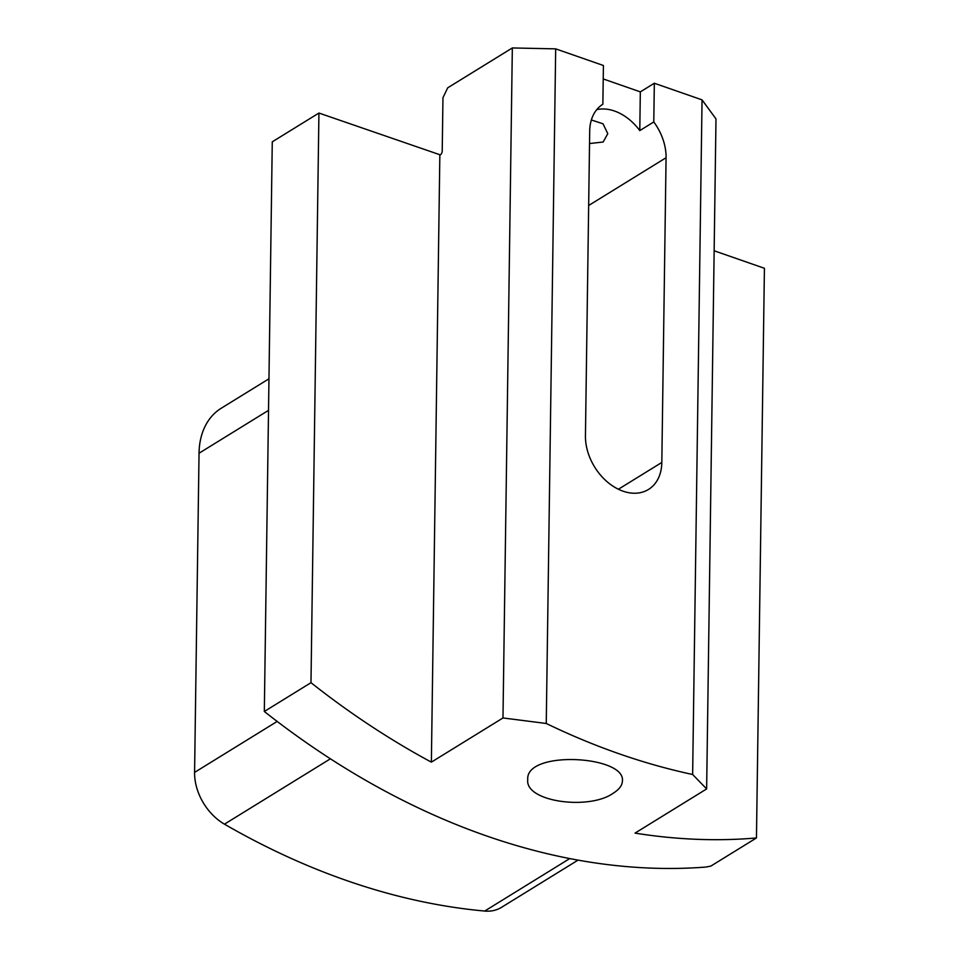 <?xml version="1.0" encoding="UTF-8"?>
<svg xmlns="http://www.w3.org/2000/svg" width="959" height="959" viewBox="0 0 959 959"><rect width="100%" height="100%" fill="white"/><g stroke="black" fill="none" stroke-linecap="round" stroke-linejoin="round"><path stroke-width="1.44" d="M578.013 860.139L501.425 907.394A47.351 34.056 -121.7 0 1 484.703 911.05A749.71 539.294 -121.7 0 1 224.466 824.165A47.351 34.056 -121.7 0 1 194.581 772.391L199.04 453.223L268.52 410.356M268.964 378.793L221.241 408.234A78.914 56.773 58.3 0 0 199.04 453.223M702.048 99.868L654.326 83.241L653.786 121.961A47.351 34.056 58.3 0 1 666.073 157.732L661.818 462.454A47.351 34.056 -121.7 0 1 648.5 489.45A47.351 34.056 -121.7 0 1 607.419 482.005A47.351 34.056 -121.7 0 1 585.446 435.842L589.701 131.107A47.351 34.056 -121.7 0 1 602.863 104.219L603.415 65.5L555.681 48.861L546.258 723.482A749.71 539.294 -121.7 0 0 692.638 774.488L702.048 99.868L715.989 118.916L706.639 788.933L635.026 833.107A749.71 539.294 -121.7 0 0 756.459 837.95L710.787 866.121L705.728 867.068A749.71 539.294 -121.7 0 1 264.324 711.482L310.98 682.688L318.927 113.042L440.313 154.89A3.153 1.642 109.2 0 0 442.219 150.935L442.962 97.698L447.721 87.808L512.334 47.95L502.984 717.955L546.258 723.482M555.681 48.861L512.334 47.95M603.223 78.938L640.324 91.872L654.326 83.241M591.367 119.959L603.031 123.807L607.778 133.673L603.163 142.016L589.533 143.55M653.786 121.961L639.785 130.592A47.351 34.056 58.3 0 0 596.762 109.626M639.785 130.592L640.324 91.872M613.257 793.201C619.202 789.461 622.259 785.397 622.403 781.022C625.771 755.56 525.208 749.866 527.75 779.691C524.909 801.796 589.078 810.523 613.257 793.201M502.984 717.955L431.37 762.141A749.71 539.294 -121.7 0 1 310.98 682.688M706.639 788.933L692.638 774.488M714.155 250.778L764.419 268.292L756.459 837.95M318.927 113.042L272.272 141.824L264.324 711.482M431.37 762.141L439.845 155.178M666.073 157.732L588.67 205.49M661.818 462.454L618.399 489.246M194.581 772.391L277.175 721.432M224.466 824.165L330.399 758.809M484.703 911.05L569.73 858.581"/></g></svg>
